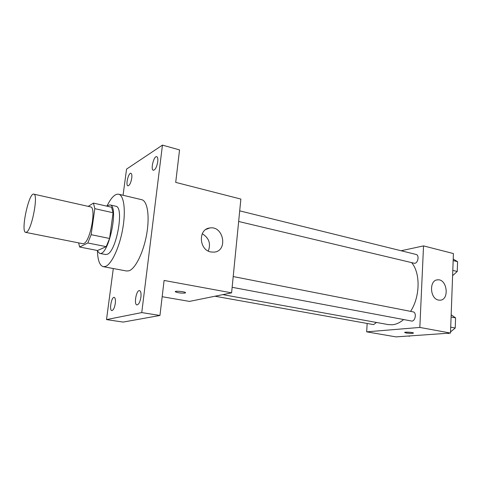<?xml version="1.0" encoding="UTF-8"?>
<svg xmlns="http://www.w3.org/2000/svg" width="482" height="482" viewBox="0 0 482 482"><rect width="100%" height="100%" fill="white"/><g stroke="black" fill="none" stroke-linecap="round" stroke-linejoin="round"><path stroke-width="0.72" d="M26.643 232.113L25.709 232.378C20.407 232.071 28.83 192.276 33.8 194.144C38.596 193.963 31.933 229.474 26.643 232.113M33.8 194.144L90.508 206.886C96.563 207.037 90.411 241.235 83.886 243.494L82.717 243.693L25.709 232.378M93.466 203.103L111.559 207.224L113.077 212.749L109.595 238.482L91.146 234.686L94.809 208.652L93.466 203.103L88.23 206.374M109.595 238.482L106.197 246.645L97.563 250.52L79.632 247.007L78.626 242.88M79.632 247.007L87.82 242.976L91.146 234.686M106.197 246.645L87.82 242.976M96.99 250.411L99.617 253.369C108.552 256.659 119.373 205.495 109.872 204.886L106.703 206.115M109.872 204.886L115.764 206.236C124.519 206.573 116.493 251.743 107.155 254.309L105.546 254.52L99.617 253.369M113.077 212.749L94.809 208.652M107.125 205.76C111.185 197.56 115.023 193.71 118.638 194.21C124.007 195.288 126.007 210.815 122.657 229.239C119.361 247.658 111.511 264.317 105.51 266.432L103.305 266.679C99.798 265.666 97.846 260.593 97.454 251.453M118.638 194.21L141.714 199.699C147.468 200.874 149.89 216.249 146.642 234.373C143.455 252.496 135.364 268.805 128.983 270.794L126.627 271.005L103.305 266.679M157.753 161.759C156.777 167.055 155.306 169.899 153.348 170.273C150.33 169.815 153.86 155.596 156.728 156.686C157.716 157.126 158.06 158.813 157.753 161.759M140.925 297.087C140.087 301.985 138.768 304.594 136.954 304.913C133.647 304.696 136.346 289.736 139.527 290.616C140.822 291.134 141.286 293.291 140.925 297.087M115.3 303.413C114.529 307.89 113.378 310.281 111.842 310.589C109.028 310.45 111.493 296.629 114.192 297.388C115.3 297.852 115.674 299.858 115.3 303.413M131.761 178.105C130.875 182.913 129.604 185.498 127.953 185.865C125.356 185.528 128.459 172.369 130.923 173.291C131.791 173.683 132.074 175.285 131.761 178.105M113.306 268.534L106.504 319.596L141.756 312.583L162.452 145.112L126.555 169.098L123.067 195.264M162.175 296.713L189.492 301.407L231.595 292.845L164.097 280.446L159.952 315.463L123.169 322.084L106.504 319.596M159.952 315.463L141.756 312.583M231.595 292.845L240.867 199.078L175.707 182.377L179.551 149.908L162.452 145.112M210.917 251.978C198.915 250.092 197.945 229.046 209.742 227.992C223.618 225.383 228.305 251.002 214.141 252.134L210.917 251.978M185.558 292.586L185.166 293.044C181.359 293.309 178.105 292.905 175.394 291.839C173.821 290.664 184.51 291.447 185.558 292.592L185.166 293.05C181.359 293.303 178.105 292.899 175.394 291.833L175.297 291.652M202.247 233.758C209.007 237.891 211.02 243.657 208.296 251.056M403.669 319.548C399.97 322.657 396.174 324.398 392.288 324.772L388.251 324.597L222.835 294.629M411.785 262.841C420.563 273.24 420.141 296.798 410.604 311.366M232.143 287.302L411.375 321C415.279 321.97 417.044 312.39 413.068 311.854L233.204 276.548M376.496 322.47L373.568 324.603L214.978 296.225M239.705 210.857L416.093 254.454C419.406 255.014 418.195 262.925 414.725 263.347L238.656 221.485M367.163 323.458L366.663 331.845L419.834 327.435L423.533 245.898L401.108 250.748M423.533 245.898L453.417 253.556L450.495 333.062L396.005 336.888L366.663 331.845M450.495 333.062L419.834 327.435M438.524 300.069C429.739 298.75 429.016 279.801 437.704 279.837C447.29 278.759 449.688 300.208 439.946 300.19L438.524 300.069M413.502 333.05L412.357 333.345C408.832 333.417 406.296 333.158 404.741 332.562C403.753 331.797 412.917 332.225 413.466 332.972L412.357 333.345C408.832 333.417 406.296 333.152 404.741 332.556L404.699 332.478M450.537 331.929L455.231 328.007L455.592 317.891L451.164 314.77M447.284 333.291L448.615 333.532L449.055 333.164M455.231 328.007L450.712 327.151M455.592 317.891L451.086 316.993M455.46 321.5L455.285 326.422M452.604 275.68L457.237 271.474L457.587 261.678L453.213 259.057M457.237 271.474L452.797 270.408M457.587 261.678L453.158 260.569M457.442 265.69L457.273 270.462M408.23 336.032L409.519 336.255L409.911 335.912M205.959 229.426L209.742 227.992M436.71 279.994L437.704 279.837"/></g></svg>
